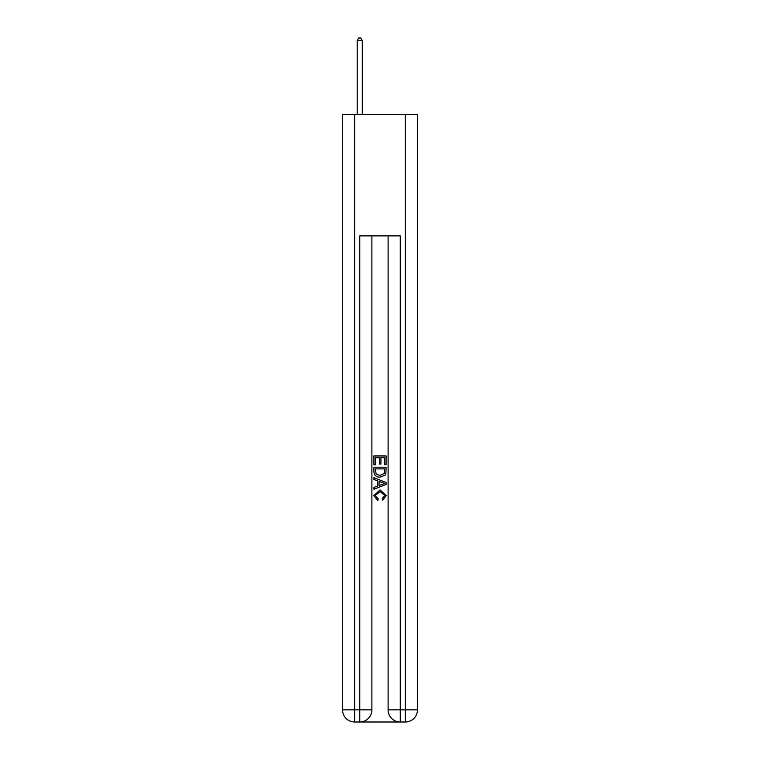 <?xml version="1.0" encoding="UTF-8"?>
<svg xmlns="http://www.w3.org/2000/svg" width="760" height="760" viewBox="0 0 760 760"><rect width="100%" height="100%" fill="white"/><g stroke="black" fill="none" stroke-linecap="round" stroke-linejoin="round"><path stroke-width="1.14" d="M360.658 722L399.342 722M354.683 114.361L354.683 709.85L342.532 709.85L342.532 114.361L417.468 114.361L417.468 709.85L405.317 709.85L405.317 114.361M400.254 722L400.254 709.85L388.103 709.85A12.15 12.15 0 0 0 400.254 722L405.317 722L405.317 709.85L400.254 709.85L400.254 235.885L359.746 235.885L359.746 709.85L354.683 709.85L354.683 722L359.746 722A12.15 12.15 0 0 0 371.897 709.85L359.746 709.85L359.746 722M371.897 235.885L371.897 709.85M388.103 709.85L388.103 235.885M405.317 722A12.15 12.15 0 0 0 417.468 709.85M342.532 709.85A12.15 12.15 0 0 0 354.683 722M373.92 464.844L373.92 455.962L386.08 455.962L386.08 464.531L384.674 464.531L384.674 457.672L380.931 457.672L380.931 464.065L379.534 464.065L379.534 457.672L375.326 457.672L375.326 464.844L373.92 464.844M373.92 471.533L373.92 467.181L386.08 467.181L385.899 473.48L385.035 475.247L380.066 477.156C376.181 477.166 374.129 475.294 373.92 471.533M375.326 468.891L376.181 474.269L380.095 475.437L384.427 473.366L384.674 468.891L375.326 468.891M373.92 479.493L373.92 477.669L386.08 482.495L386.08 484.433L373.92 489.25L373.92 487.435L377.663 486.048L377.663 480.871L373.92 479.493M382.432 482.628L379.069 481.384L379.069 485.535L384.674 483.464L382.432 482.628M375.174 495.397L378.214 498.807L377.815 500.526L373.768 495.558L380.085 489.925L386.232 495.529L382.698 500.213L382.327 498.493L384.826 495.444L380.095 491.644L375.174 495.397M362.273 114.361L362.273 40.632L357.209 40.632L357.209 114.361M357.209 40.632L358.729 38L360.762 38L362.273 40.632"/></g></svg>
